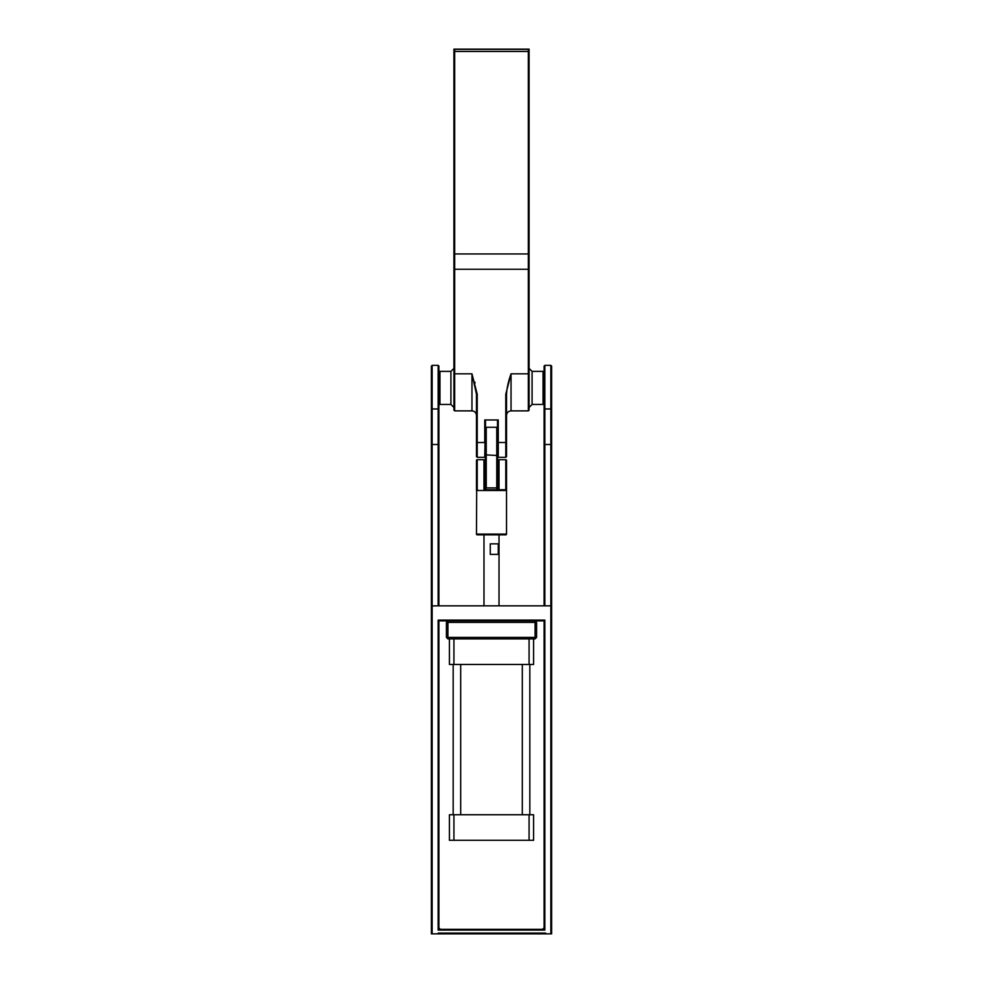<?xml version="1.0" encoding="UTF-8"?>
<svg xmlns="http://www.w3.org/2000/svg" width="983" height="983" viewBox="0 0 983 983"><rect width="100%" height="100%" fill="white"/><g stroke="black" fill="none" stroke-linecap="round" stroke-linejoin="round"><path stroke-width="1.47" d="M453.925 410.12L453.925 49.15L529.075 49.15L529.075 410.12M453.925 49.322L529.075 49.322M453.925 407.454L450.914 404.443L439.954 404.443L439.192 403.694L439.192 372.127L439.954 371.377L439.954 404.443L450.914 404.443L450.914 371.377L453.925 368.379M476.472 394.195L477.222 394.208L477.222 457.341L476.472 456.591L476.472 394.195L471.963 373.835L477.222 394.208L471.963 373.835L471.963 410.882C474.703 411.152 476.202 412.651 476.472 415.391M485.491 442.51L485.491 456.591L484.742 457.341L477.222 457.341L484.742 457.341L485.491 419.974L485.491 427.445L485.491 419.974L497.509 419.974L497.509 427.445M506.528 456.591L505.778 457.341L505.778 394.208L506.528 394.195L506.528 456.591M543.046 371.377L543.808 372.127L543.808 403.694L543.046 404.443L543.046 371.377L532.086 371.377L532.086 404.443L529.075 407.454M505.778 394.208L511.037 373.835L511.037 410.882L528.326 410.882L528.326 49.359L454.674 49.359L454.674 410.882L471.963 410.882L454.674 410.882L453.925 410.132M529.075 373.823L511.037 373.835C508.358 381.306 506.859 388.088 506.528 394.195M476.472 442.51L484.742 442.522L484.742 419.974L498.258 419.974L498.258 457.341L505.778 457.341L498.258 457.341L497.509 456.591L497.509 419.974M474.973 382.215L474.973 383.087M497.509 428.035L496.759 427.286L486.241 427.286L486.241 487.912L496.759 487.912L496.759 427.286L497.509 428.035L497.509 489.006L496.759 489.755L497.509 487.261M496.759 489.006L498.258 489.006A0.75 0.75 0 0 0 499.02 489.755L483.98 489.755A0.75 0.75 0 0 0 484.742 489.006L485.491 489.006L485.491 435.469M485.491 487.261L486.241 489.755L485.491 489.006L486.241 489.755L496.759 489.755M476.694 489.534L476.472 534.088A0.75 0.75 0 0 0 477.222 534.838L505.778 534.838A0.75 0.75 0 0 0 506.528 534.088L506.528 489.755L505.311 489.976A0.75 0.713 -84.8 0 0 505.102 490.505L506.528 490.505M484.742 489.006A0.75 0.75 0 0 1 483.98 489.755L483.98 459.7A0.75 0.75 0 0 1 484.742 460.449L484.742 489.006A0.75 0.75 0 0 1 483.98 489.755L506.528 489.755A9.842 9.842 -96.2 0 0 506.528 489.006A0.75 0.75 0 0 1 505.778 489.755L499.02 489.755A0.75 0.75 0 0 1 498.258 489.006L498.258 460.449A0.75 0.75 0 0 1 499.02 459.7L499.02 489.755A0.75 0.75 0 0 1 498.258 489.006M485.491 460.449L484.742 460.449A0.75 0.75 0 0 0 483.98 459.7L485.491 459.7M497.509 459.7L505.778 459.7A0.75 0.75 0 0 1 506.528 460.449L506.528 489.006A0.75 0.75 0 0 1 505.778 489.755L505.778 459.7A0.75 0.75 0 0 1 506.528 460.449A0.75 0.75 0 0 0 505.778 459.7A0.75 0.75 0 0 1 506.528 460.449M477.689 489.976L476.472 489.755L477.689 489.976A0.762 0.7 -99.9 0 1 477.898 490.505L476.472 490.505M477.222 489.755A0.75 0.75 0 0 1 476.472 489.006L476.472 460.449A0.75 0.75 0 0 1 477.222 459.7A0.75 0.75 0 0 0 476.472 460.449A0.75 0.75 0 0 1 477.222 459.7L477.222 489.755A0.75 0.75 0 0 1 476.472 489.006A9.842 9.842 -62 0 0 476.472 489.755M484.742 460.449A0.75 0.75 0 0 0 483.98 459.7L477.222 459.7M498.258 460.449A0.75 0.75 0 0 1 499.02 459.7A0.75 0.75 0 0 0 498.258 460.449L497.509 460.449M535.084 638.901L535.084 622.374L446.417 622.374L446.417 637.402L447.916 638.901L447.916 637.402L536.583 637.402L535.084 638.901L447.916 638.901M446.417 622.374L447.916 620.863L447.916 637.402L446.417 637.402M536.583 622.374L535.084 622.374L535.084 620.863L536.583 622.374L536.583 637.402M432.139 933.85L431.377 933.85L431.377 605.933L438.148 605.835L438.148 365.369L432.139 365.369L432.139 933.85L438.148 933.85L438.148 933.1L545.663 933.1L545.061 933.85L551.623 933.85L551.623 605.933L550.861 605.835L550.861 365.369L551.623 366.118L551.623 605.933M545.061 933.85L544.103 933.85L545.663 933.1M438.148 933.85L544.103 933.85M438.148 365.369L438.897 366.118L438.897 605.835M438.897 584.049L438.897 560.752M544.103 605.835L544.103 366.118L544.852 365.369L544.852 605.835L438.148 605.835M544.103 927.841L544.103 620.863L438.897 620.863L438.897 927.841L440.396 929.34L542.604 929.34L544.103 927.841M544.852 365.369L550.861 365.369M544.852 605.835L550.861 605.835L550.861 933.85M544.103 620.863L544.852 620.113L544.852 930.09L543.66 928.898M438.897 620.863L438.148 620.113L544.852 620.113M544.852 930.09L438.148 930.09L439.34 928.898M438.148 930.09L438.148 620.113M431.377 605.933L431.377 366.118L432.139 365.369M438.897 933.85L438.148 933.1M498.27 554.375L490.271 554.375L490.271 543.857L498.27 543.857L498.27 554.375M460.695 814.747L460.695 664.459M453.175 814.747L453.175 664.459M529.825 814.747L529.825 664.459M522.305 814.747L522.305 664.459M529.075 840.293L529.075 814.747L533.585 814.747L533.585 840.293L449.415 840.293L449.415 814.747L453.925 814.747L453.925 840.293M529.075 814.747L453.925 814.747M529.075 638.901L529.075 664.459L533.585 664.459L533.585 638.901M449.415 638.901L449.415 664.459L453.925 664.459L453.925 638.901M529.075 664.459L453.925 664.459M453.925 51.46L529.075 51.46M453.925 253.958L529.075 253.958M453.925 269.256L529.075 269.256M497.509 442.51L506.528 442.51M453.925 373.823L471.963 373.835M497.509 454.846L496.759 455.498L485.491 454.846M505.102 490.505L477.898 490.505M476.472 534.088L506.528 534.088M431.377 408.264L432.139 408.965L438.148 408.965L438.897 408.264M431.377 444.5L438.897 444.5M544.852 437.03L544.103 437.03M544.103 444.5L551.623 444.5M544.103 408.264L544.852 408.965L550.861 408.965L551.623 408.264M544.103 387.916L544.852 387.916M431.377 387.916L432.139 387.916M432.139 437.03L431.377 437.03M543.046 404.443L532.086 404.443L543.046 404.443M529.075 50.108L528.326 49.359M529.075 410.132L528.326 410.882L511.037 410.882C508.297 411.152 506.798 412.651 506.528 415.391M454.674 49.359L453.925 50.108M532.086 371.377L529.075 368.379M439.954 371.377L450.914 371.377M485.491 428.035L486.241 427.286M483.98 534.838L483.98 605.835M499.02 534.838L499.02 605.835"/></g></svg>
